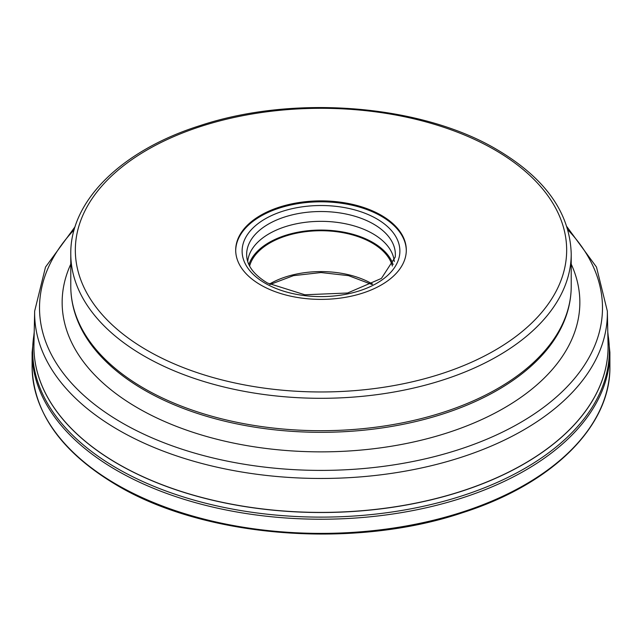 <?xml version="1.0" encoding="UTF-8"?>
<svg xmlns="http://www.w3.org/2000/svg" width="642" height="642" viewBox="0 0 642 642"><rect width="100%" height="100%" fill="white"/><g stroke="black" fill="none" stroke-linecap="round" stroke-linejoin="round"><path stroke-width="0.96" d="M381.316 215.311A85.306 49.249 180 0 1 406.306 250.131A85.306 49.249 180 0 1 353.646 295.633A85.306 49.249 180 0 1 260.684 284.96A85.306 49.249 180 0 1 235.694 250.131A85.306 49.249 180 0 1 288.354 204.629A85.306 49.249 180 0 1 381.316 215.311M406.298 250.597A85.306 49.249 0 0 0 381.316 216.234A85.306 49.249 0 0 0 288.723 205.472A85.306 49.249 0 0 0 235.702 250.597M247.732 261.567A73.365 42.356 180 0 1 294.638 224.17A73.365 42.356 180 0 1 372.874 233.744A73.365 42.356 180 0 1 394.268 261.567M393.097 264.592A73.365 42.356 0 0 0 372.874 242.475A73.365 42.356 0 0 0 299.341 231.955A73.365 42.356 0 0 0 248.903 264.592M249.626 266.045A72.225 41.698 180 0 1 298.562 232.789A72.225 41.698 180 0 1 372.071 242.941A72.225 41.698 180 0 1 392.374 266.045M609.9 366.59A288.9 166.792 180 0 1 431.56 520.694A288.9 166.792 180 0 1 116.716 484.533A288.9 166.792 180 0 1 32.1 366.59L32.1 352.434A288.9 166.792 0 0 0 116.716 470.377A288.9 166.792 0 0 0 431.56 506.53A288.9 166.792 0 0 0 609.9 352.434L609.9 366.59C610.783 426.344 552.16 484.084 462.842 512.605C353.967 549.472 205.015 537.771 117.093 485.368C61.704 452.514 33.376 412.918 32.1 366.59M34.178 333.575A288.338 166.471 0 0 0 117.109 468.363A288.338 166.471 0 0 0 444.874 500.977A288.338 166.471 0 0 0 607.822 333.575M33.93 345.693A287.078 165.74 0 0 0 33.922 346.768A287.078 165.74 0 0 0 118.008 463.965A287.078 165.74 0 0 0 118.032 463.981A287.078 165.74 0 0 0 430.878 499.893A287.078 165.74 0 0 0 608.078 346.768A287.078 165.74 0 0 0 608.07 345.693M33.946 344.626L34.66 311.097A286.364 165.331 0 0 0 118.489 430.028A286.364 165.331 0 0 0 118.513 430.044A286.364 165.331 0 0 0 432.218 465.49A286.364 165.331 0 0 0 607.34 311.097L608.054 344.626A287.078 165.74 180 0 1 432.507 499.396A287.078 165.74 180 0 1 118.032 463.885A287.078 165.74 180 0 1 118.008 463.869A287.078 165.74 180 0 1 33.946 344.626L33.922 346.768M567.849 229.796A281.477 162.506 180 0 1 489.854 437.916A281.477 162.506 180 0 1 121.964 422.805A281.477 162.506 180 0 1 121.94 422.789A281.477 162.506 180 0 1 74.151 229.796M70.781 264.143A258.854 149.45 0 0 0 137.966 408.095A258.854 149.45 0 0 0 450.114 431.946A258.854 149.45 0 0 0 571.219 264.143M144.314 390.055A249.834 144.241 180 0 1 78.846 323.568C73.493 311.386 70.805 298.947 70.781 286.244A250.22 144.458 180 0 0 144.049 388.378A250.22 144.458 180 0 0 144.073 388.394A250.22 144.458 180 0 0 416.754 419.707A250.22 144.458 180 0 0 571.219 286.244C571.195 298.947 568.507 311.386 563.154 323.568A249.834 144.241 180 0 1 387.254 427.155A249.834 144.241 180 0 1 144.338 390.071A249.834 144.241 180 0 1 144.314 390.055M70.781 286.244L70.781 253.847A250.22 144.458 0 0 0 144.033 355.981A250.22 144.458 0 0 0 144.073 355.997A250.22 144.458 0 0 0 416.754 387.311A250.22 144.458 0 0 0 571.219 253.847L571.219 286.244M494.709 149.843A245.669 141.834 180 0 1 494.709 350.428A245.669 141.834 180 0 1 147.291 350.428A245.669 141.834 180 0 1 147.291 149.843A245.669 141.834 180 0 1 494.709 149.843M265.194 283.25A78.886 45.542 180 0 1 265.234 218.85A78.886 45.542 180 0 1 376.782 218.858A78.886 45.542 180 0 1 376.806 218.874A78.886 45.542 180 0 1 376.766 283.274A78.886 45.542 180 0 1 265.218 283.266A78.886 45.542 180 0 1 265.194 283.25M246.793 257.113A74.352 42.926 180 0 1 290.433 215.319A74.352 42.926 180 0 1 373.572 224.098A74.352 42.926 180 0 1 373.596 224.114A74.352 42.926 180 0 1 395.207 257.113L381.428 278.419L347.587 293.009L304.846 294.774L267.497 283.042C254.705 275.306 247.804 266.655 246.793 257.113M372.593 284.109A72.225 41.698 0 0 0 372.103 283.82A72.225 41.698 0 0 0 372.071 283.796A72.225 41.698 0 0 0 269.407 284.109M609.9 352.434L607.789 331.986M34.211 331.986L32.1 352.434M608.054 344.626L608.078 346.768M34.66 311.097L45.518 267.072L75.074 226.73M607.34 311.097L596.482 267.072L566.926 226.73M571.219 253.847C569.936 212.831 545.194 178.083 496.988 149.618C421.321 104.59 294.18 94.358 200.36 125.511C122.253 150.003 70.114 200.465 70.781 253.847M270.097 284.478L293.466 275.651L321 272.545L348.534 275.651L371.903 284.478"/></g></svg>
